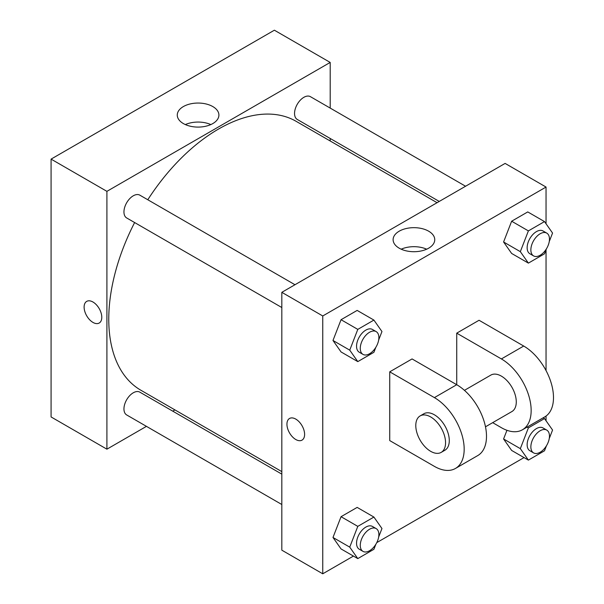 <?xml version="1.0" encoding="UTF-8"?>
<svg xmlns="http://www.w3.org/2000/svg" width="604" height="604" viewBox="0 0 604 604"><rect width="100%" height="100%" fill="white"/><g stroke="black" fill="none" stroke-linecap="round" stroke-linejoin="round"><path stroke-width="0.91" d="M146.447 426.356L106.908 449.18L51.083 416.949L51.083 159.116L274.375 30.2L330.199 62.431L330.199 108.086M174.941 409.905L172.759 411.158M281.819 307.527L126.674 217.953A13.16 7.595 -60 0 1 126.674 202.763A13.16 7.595 -60 0 1 139.834 195.16L294.978 284.733M281.819 504.506L126.674 414.94A13.16 7.595 -60 0 1 126.674 399.75A13.16 7.595 -60 0 1 139.834 392.147L281.819 474.125M330.199 138.475L330.199 140.989M106.908 449.18L106.908 191.347L330.199 62.431M439.251 201.434L297.274 119.464A13.16 7.595 -60 0 1 297.274 104.266A13.16 7.595 -60 0 1 310.426 96.67L465.571 186.243M281.819 471.611L140.921 390.267A155.258 89.641 -60 0 1 134.624 222.544M147.784 199.75A155.258 89.641 -60 0 1 296.179 121.344L437.077 202.695M86.704 301.381A12.503 7.218 -120 0 0 84.787 311.4A12.503 7.218 -120 0 0 92.956 322.408A12.503 7.218 60 0 1 84.787 311.4A12.503 7.218 60 0 1 86.704 301.381A12.503 7.218 60 0 1 99.199 308.599A12.503 7.218 60 0 1 99.199 323.034A12.503 7.218 60 0 1 92.956 322.415A12.503 7.218 -120 0 0 99.199 323.034M106.908 191.347L51.083 159.116M212.804 106.568A20.815 12.02 180 0 1 218.905 115.07A20.815 12.02 180 0 1 198.082 127.089A20.815 12.02 180 0 1 177.266 115.07A20.815 12.02 180 0 1 190.117 103.963A20.815 12.02 180 0 1 212.804 106.568M210.826 124.575A20.815 12.02 0 0 0 185.345 124.575M353.438 556.088L322.755 573.8L281.819 550.168L281.819 292.328L505.11 163.412L546.046 187.051L546.046 223.782M375.854 347.292L373.906 352.306L357.794 361.615L349.739 350.146L357.794 329.384L373.906 320.082L381.962 331.543L378.655 340.067M376.149 331.596L372.426 329.452A13.16 7.595 120 0 0 362.287 332.978A13.16 7.595 120 0 0 356.549 346.22A13.16 7.595 120 0 0 359.274 352.238L362.989 354.389A13.16 7.595 120 0 0 376.149 346.794A13.16 7.595 120 0 0 376.149 331.596A13.16 7.595 120 0 0 366.009 335.122A13.16 7.595 120 0 0 360.271 348.365A13.16 7.595 120 0 0 362.989 354.389M357.794 361.615L341.049 351.943L332.985 340.482L341.049 319.712L357.16 310.411L373.906 320.082M349.739 350.146L332.985 340.482L341.049 319.712L357.16 310.411M357.794 329.384L341.049 319.712M546.446 248.795L544.498 253.816L528.387 263.118L520.331 251.657L528.387 230.894L544.498 221.585L552.562 233.053L549.247 241.577M546.741 233.106L543.026 230.962A13.16 7.595 120 0 0 532.887 234.48A13.16 7.595 120 0 0 527.141 247.723A13.16 7.595 120 0 0 529.867 253.748L533.589 255.9A13.16 7.595 120 0 0 546.748 248.297A13.16 7.595 120 0 0 546.741 233.106A13.16 7.595 120 0 0 536.609 236.632A13.16 7.595 120 0 0 530.863 249.875A13.16 7.595 120 0 0 533.589 255.9M528.387 263.118L511.641 253.453L503.585 241.985L511.641 221.223L527.753 211.921L544.498 221.585M520.331 251.657L503.585 241.985L511.641 221.223L527.753 211.921M528.387 230.894L511.641 221.223M375.854 544.279L373.906 549.293L357.794 558.602L349.739 547.133L357.794 526.371L373.906 517.062L381.962 528.53L378.655 537.054M376.149 528.583L372.426 526.439A13.16 7.595 120 0 0 362.287 529.965A13.16 7.595 120 0 0 356.549 543.2A13.16 7.595 120 0 0 359.274 549.225L362.989 551.376A13.16 7.595 120 0 0 376.149 543.781A13.16 7.595 120 0 0 376.149 528.583A13.16 7.595 120 0 0 366.009 532.109A13.16 7.595 120 0 0 360.271 545.352A13.16 7.595 120 0 0 362.989 551.376M357.794 558.602L341.049 548.93L332.985 537.469L341.049 516.699L357.16 507.398L373.906 517.062M349.739 547.133L332.985 537.469L341.049 516.699L357.16 507.398M357.794 526.371L341.049 516.699M546.446 445.782L544.498 450.803L528.387 460.105L520.331 448.644L528.387 427.874L544.498 418.572L552.562 430.033L549.247 438.564M546.741 430.093L543.026 427.942A13.16 7.595 120 0 0 532.887 431.467A13.16 7.595 120 0 0 527.141 444.71A13.16 7.595 120 0 0 529.867 450.735L533.589 452.887A13.16 7.595 120 0 0 546.748 445.284A13.16 7.595 120 0 0 546.741 430.093A13.16 7.595 120 0 0 536.609 433.619A13.16 7.595 120 0 0 530.863 446.862A13.16 7.595 120 0 0 533.589 452.887M528.387 460.105L511.641 450.441L503.585 438.972L506.952 430.297L503.585 438.972L520.331 448.644M528.387 427.874L527.058 427.111M544.498 418.572L543.177 417.809M295.771 439.508A12.503 7.218 -120 0 0 302.023 440.127A12.503 7.218 60 0 1 295.771 439.508A12.503 7.218 60 0 1 287.61 428.493A12.503 7.218 60 0 1 289.52 418.481A12.503 7.218 -120 0 0 287.61 428.493A12.503 7.218 -120 0 0 295.771 439.508M289.52 418.481A12.503 7.218 60 0 1 302.023 425.699A12.503 7.218 60 0 1 302.023 440.127M322.755 573.8L322.755 315.968L281.819 292.328L505.11 163.412M281.819 550.168L281.819 292.328M428.651 231.189A20.815 12.02 180 0 1 434.752 239.69A20.815 12.02 180 0 1 413.929 251.709A20.815 12.02 180 0 1 393.113 239.69A20.815 12.02 180 0 1 405.964 228.584A20.815 12.02 180 0 1 428.651 231.189M322.755 315.968L546.046 187.051M426.673 249.195A20.815 12.02 0 0 0 401.192 249.195M546.046 249.837L546.046 370.577M546.046 416.058L546.046 420.769M524.03 457.59L376.783 542.611M511.641 450.441L503.585 438.972M511.641 253.453L503.585 241.985M341.049 351.943L332.985 340.482M341.049 548.93L332.985 537.469M389.739 371.83L434.397 397.613A42.106 24.311 60 0 1 461.909 434.714A42.106 24.311 60 0 1 455.454 468.455A42.106 24.311 60 0 1 434.397 466.371L389.739 440.588L389.739 371.83L412.071 358.935L456.73 384.718L456.73 333.151L479.055 320.263L523.713 346.047A42.106 24.311 60 0 1 551.226 383.147A42.106 24.311 60 0 1 544.77 416.888L522.437 429.776A42.106 24.311 60 0 1 501.388 427.692L492.668 422.657M455.454 468.455L477.779 455.559A42.106 24.311 -120 0 0 484.234 421.826A42.106 24.311 -120 0 0 456.73 384.718L434.397 397.613M464.438 390.343L490.863 375.084A21.049 12.156 60 0 1 507.081 380.724A21.049 12.156 60 0 1 516.277 401.909A21.049 12.156 60 0 1 511.913 411.55L485.488 426.801M523.713 346.047L501.388 358.935L456.73 333.151M501.388 358.935A42.106 24.311 60 0 1 528.893 396.043A42.106 24.311 60 0 1 522.437 429.776M420.15 415.907L423.872 413.755A21.049 12.156 60 0 1 440.097 419.402A21.049 12.156 60 0 1 449.285 440.588A21.049 12.156 60 0 1 444.929 450.222L441.207 452.373A21.049 12.156 60 0 1 420.15 440.218A21.049 12.156 60 0 1 420.15 415.907A21.049 12.156 60 0 1 436.375 421.547A21.049 12.156 60 0 1 445.563 442.732A21.049 12.156 60 0 1 441.207 452.373"/></g></svg>

